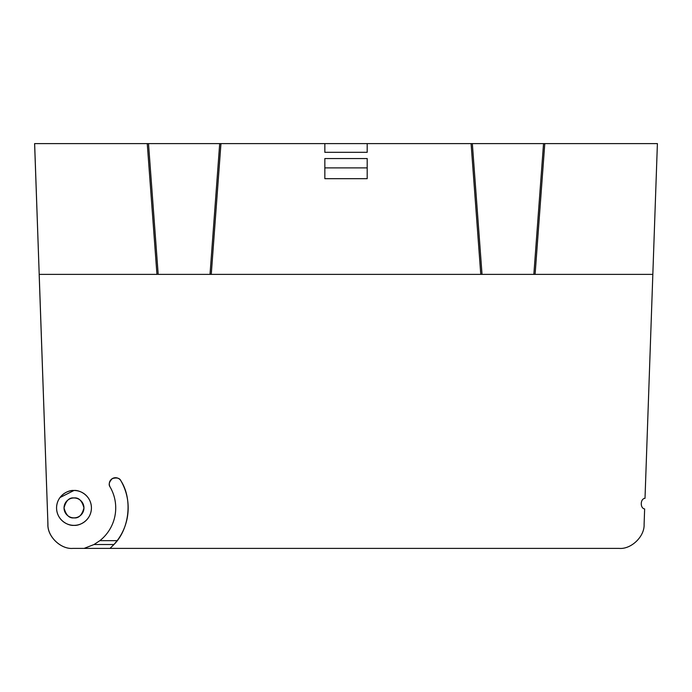 <?xml version="1.0" encoding="UTF-8"?>
<svg xmlns="http://www.w3.org/2000/svg" width="692" height="692" viewBox="0 0 692 692"><rect width="100%" height="100%" fill="white"/><g stroke="black" fill="none" stroke-linecap="round" stroke-linejoin="round"><path stroke-width="1.04" d="M34.635 143.599L39.202 274.387L34.6 143.599L324.842 143.599L324.842 152.318L367.192 152.318L367.192 143.599L657.4 143.599L645.013 498.327C640.256 498.577 639.918 508.343 644.641 508.931L644.105 524.354L644.641 508.931M157.309 274.387L39.167 274.387L46.918 495.282M59.936 497.574L73.983 490.481M47.8 520.401L47.895 524.354C47.29 536.447 60.732 549.422 72.79 548.401L84.095 548.401M110.011 548.401L619.21 548.401L84.113 548.401L94.017 544.526L113.938 544.526L110.011 548.401M74.001 517.884C69.286 518.446 65.965 515.125 64.036 507.919C65.965 500.705 69.286 497.384 74.001 497.955C78.706 497.384 82.028 500.705 83.957 507.919C82.028 515.125 78.706 518.446 74.001 517.884M64.036 507.919A9.965 9.965 0 0 0 78.974 516.543A9.965 9.965 0 0 0 78.974 499.287A9.965 9.965 0 0 0 64.036 507.919M324.842 167.888L324.842 158.546L367.192 158.546L367.192 167.888L324.842 167.888L324.842 178.674L367.192 178.674L367.192 167.888M110.132 487.056A6.228 6.228 0 0 1 112.407 478.553A6.228 6.228 0 0 1 120.918 480.828A54.184 54.184 0 0 1 117.164 540.66L113.938 544.526C129.482 529.19 132.769 499.166 120.918 480.828C119.751 478.103 116.913 477.342 112.407 478.553C109.111 481.848 108.35 484.685 110.132 487.056A41.728 41.728 0 0 1 99.864 540.66L117.164 540.66M56.562 507.919A17.438 17.438 0 0 0 82.711 523.022A17.438 17.438 0 0 0 82.711 492.816A17.438 17.438 0 0 0 56.562 507.919C56.796 495.014 68.897 489.78 74.001 490.481C79.096 489.78 91.197 495.014 91.43 507.919C91.197 520.825 79.096 526.058 74.001 525.358C68.897 526.058 56.796 520.825 56.562 507.919M99.864 540.66L94.017 544.526M481.148 274.387L534.734 274.387M148.503 143.599L158.191 274.387L210.896 274.387M324.842 143.599L367.192 143.599M619.21 548.401C631.268 549.422 644.71 536.447 644.105 524.354M39.202 274.387L47.938 524.354C47.333 536.447 60.775 549.422 72.833 548.401L84.113 548.401M219.701 143.599L210.013 274.387L482.03 274.387L472.333 143.599M543.54 143.599L533.843 274.387L652.833 274.387M156.946 274.387L147.249 143.599M211.259 274.387L220.956 143.599M480.776 274.387L471.088 143.599M535.098 274.387L544.786 143.599"/></g></svg>
